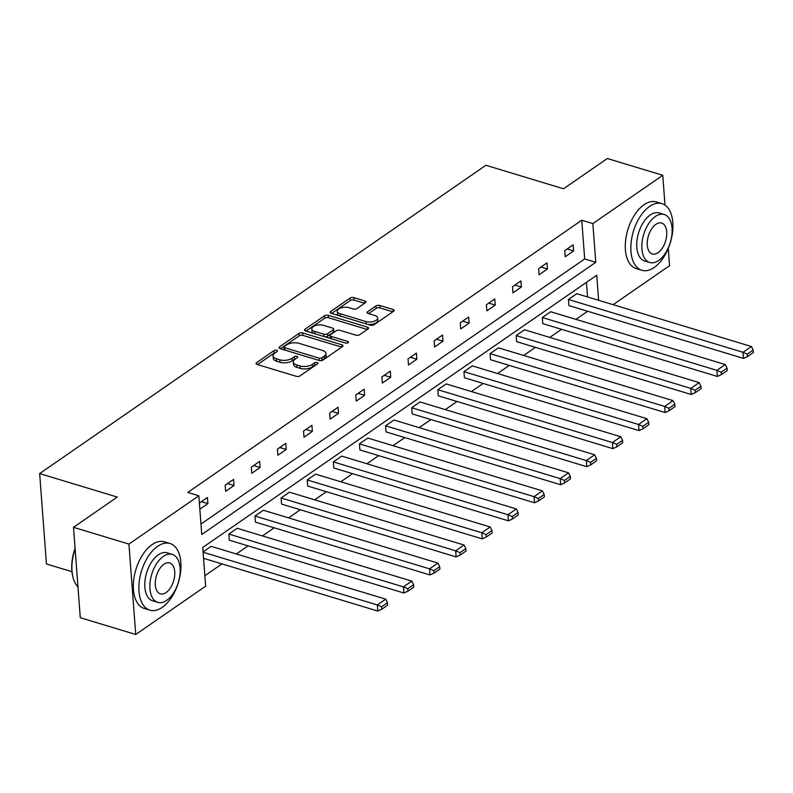 <?xml version="1.0" encoding="UTF-8"?>
<svg xmlns="http://www.w3.org/2000/svg" width="793" height="793" viewBox="0 0 793 793"><rect width="100%" height="100%" fill="white"/><g stroke="black" fill="none" stroke-linecap="round" stroke-linejoin="round"><path stroke-width="1.19" d="M276.727 350.268A1.913 0.912 -4.3 0 0 274.051 350.605L256.595 362.669A2.736 1.299 -4.3 0 0 256.04 363.531A2.736 1.299 -4.3 0 0 257.13 364.463L296.314 376.318A2.736 1.299 -4.3 0 0 300.131 375.842L317.596 363.769A1.913 0.912 -4.3 0 0 317.983 363.164A1.913 0.912 -4.3 0 0 317.22 362.52A1.913 0.912 -4.3 0 0 314.553 362.847L312.293 364.413A8.753 4.163 -4.3 0 1 300.061 365.94L296.8 364.949A8.753 4.163 -4.3 0 1 293.331 361.975A8.753 4.163 -4.3 0 1 295.085 359.209L297.345 357.643A1.913 0.912 -4.3 0 0 297.732 357.048A1.913 0.912 -4.3 0 0 296.978 356.394A1.913 0.912 -4.3 0 0 294.302 356.721L292.042 358.287A8.753 4.163 -4.3 0 1 279.82 359.814L276.549 358.823A8.753 4.163 -4.3 0 1 273.089 355.849A8.753 4.163 -4.3 0 1 274.844 353.083L277.104 351.527A1.913 0.912 -4.3 0 0 277.491 350.922A1.913 0.912 -4.3 0 0 276.727 350.268M275.528 352.617A1.913 0.912 -4.3 0 0 274.239 353.044L257.537 364.582M316.02 364.859A1.913 0.912 -4.3 0 0 314.732 365.295L312.472 366.852L312.293 364.413M295.769 358.743A1.913 0.912 -4.3 0 0 294.49 359.17L292.23 360.726L292.042 358.287M365.385 302.757A2.736 1.299 -4.3 0 0 365.93 301.895A2.736 1.299 -4.3 0 0 364.849 300.963L353.856 297.633A2.736 1.299 -4.3 0 0 350.03 298.109L330.641 311.51A2.736 1.299 -4.3 0 0 330.086 312.373A2.736 1.299 -4.3 0 0 331.167 313.304L370.361 325.16A2.736 1.299 -4.3 0 0 374.177 324.684L393.576 311.282A2.736 1.299 -4.3 0 0 394.121 310.42A2.736 1.299 -4.3 0 0 393.041 309.488L379.758 305.474A2.736 1.299 -4.3 0 0 375.941 305.949L367.635 311.689A2.736 1.299 -4.3 0 0 367.09 312.551A2.736 1.299 -4.3 0 0 368.17 313.483L374.762 315.475A7.315 3.479 -4.3 0 1 377.656 317.963A7.315 3.479 -4.3 0 1 373.731 321.403A7.315 3.479 -4.3 0 1 365.96 321.542L340.167 313.741A7.315 3.479 -4.3 0 1 337.273 311.252A7.315 3.479 -4.3 0 1 341.198 307.803A7.315 3.479 -4.3 0 1 348.96 307.664L353.262 308.963A2.736 1.299 -4.3 0 0 357.078 308.487L365.385 302.757M598.616 300.289L596.742 275.26L202.73 547.457L205.645 586.186L135.732 634.479L80.291 617.707L73.491 527.315L117.275 497.062L39.65 473.58L485.901 165.281L563.526 188.774L607.309 158.521L662.76 175.293L665 205.109M73.491 527.315L128.942 544.087L198.845 495.794L201.759 534.512L595.761 262.314L592.857 223.596L662.76 175.293M200.976 524.044L584.679 258.964L581.765 220.236L187.763 492.433L198.845 495.794M581.765 220.236L592.857 223.596M302.738 332.951A2.736 1.299 -4.3 0 0 298.911 333.427L279.523 346.828A2.736 1.299 -4.3 0 0 278.967 347.691A2.736 1.299 -4.3 0 0 280.058 348.623L319.242 360.478A2.736 1.299 -4.3 0 0 323.058 360.002L342.457 346.6A2.736 1.299 -4.3 0 0 343.002 345.738A2.736 1.299 -4.3 0 0 341.922 344.806L302.738 332.951L302.916 335.389A2.736 1.299 -4.3 0 0 299.1 335.865L280.464 348.742M305.077 329.164L324.476 315.773A2.736 1.299 -4.3 0 1 328.292 315.297L367.476 327.152A2.736 1.299 -4.3 0 1 368.567 328.074A2.736 1.299 -4.3 0 1 368.011 328.946L359.715 334.676A2.736 1.299 -4.3 0 1 355.898 335.152L339.999 330.344A2.736 1.299 -4.3 0 0 336.182 330.82L330.671 334.626A2.736 1.299 -4.3 0 0 330.126 335.489A2.736 1.299 -4.3 0 0 331.206 336.42L347.75 341.426A1.913 0.912 -4.3 0 1 348.514 342.08A1.913 0.912 -4.3 0 1 347.483 342.982A1.913 0.912 -4.3 0 1 345.451 343.012L305.612 330.959A2.736 1.299 -4.3 0 1 304.532 330.027A2.736 1.299 -4.3 0 1 305.077 329.164L305.206 330.8M668.261 248.447L669.56 265.685L613.118 304.681M135.732 634.479L128.942 544.087M39.65 473.58L46.45 563.972L71.955 571.684M542.313 317.527L542.769 323.633L717.368 376.457L716.912 370.351L542.313 317.527L550.679 311.738L725.278 364.562L727.042 368.13L721.184 372.185L721.372 374.623L727.231 370.579L727.042 368.13M490.064 353.619L490.53 359.725L665.119 412.548L664.663 406.442L490.064 353.619L498.44 347.83L673.039 400.653L674.803 404.232L668.935 408.276L669.123 410.715L674.982 406.67L674.803 404.232M437.825 389.71L438.281 395.816L612.88 448.64L612.424 442.534L437.825 389.71L446.191 383.921L620.79 436.745L622.555 440.323L616.696 444.367L616.885 446.816L622.743 442.762L622.555 440.323M385.576 425.801L386.042 431.907L560.631 484.731L560.175 478.625L385.576 425.801L393.952 420.012L568.551 472.836L570.316 476.415L564.457 480.459L564.636 482.907L570.494 478.853L570.316 476.415M333.338 461.893L333.794 467.999L508.392 520.823L507.936 514.716L333.338 461.893L341.704 456.114L516.302 508.937L518.067 512.506L512.209 516.55L512.397 518.999L518.255 514.944L518.067 512.506M281.089 497.984L281.555 504.09L456.144 556.914L455.688 550.808L281.089 497.984L289.465 492.205L464.064 545.029L465.828 548.597L459.97 552.642L460.148 555.09L466.006 551.036L465.828 548.597M228.85 534.076L229.306 540.182L403.905 593.005L403.449 586.899L228.85 534.076L237.226 528.297L411.815 581.12L413.579 584.689L407.721 588.743L407.909 591.181L413.768 587.137L413.579 584.689M204.862 575.708L221.941 563.902M236.324 553.97L248.06 545.862M262.443 535.929L274.19 527.811M288.563 517.879L300.309 509.77M314.692 499.838L326.429 491.719M340.812 481.787L352.548 473.679M366.931 463.736L378.677 455.628M393.05 445.696L404.797 437.587M419.18 427.645L430.916 419.537M445.299 409.604L457.036 401.486M471.419 391.554L483.165 383.445M497.538 373.513L509.284 365.395M523.667 355.462L535.404 347.354M549.787 337.421L561.523 329.303M575.906 319.371L587.653 311.262M587.534 296.939L586.433 282.377M203.067 551.888L211.097 546.337L385.695 599.161L387.46 602.739L381.602 606.784L381.78 609.232L387.648 605.178L387.46 602.739M254.969 516.035L255.425 522.141L430.024 574.965L429.568 568.859L254.969 516.035L263.345 510.246L437.934 563.07L439.709 566.648L433.84 570.692L434.029 573.131L439.887 569.087L439.709 566.648M307.218 479.943L307.674 486.05L482.273 538.873L481.807 532.767L307.218 479.943L315.584 474.155L490.183 526.978L491.947 530.547L486.089 534.601L486.268 537.039L492.136 532.995L491.947 530.547M359.457 443.852L359.913 449.958L534.512 502.782L534.056 496.666L359.457 443.852L367.833 438.063L542.422 490.887L544.186 494.455L538.328 498.51L538.516 500.948L544.375 496.904L544.186 494.455M411.706 407.751L412.162 413.867L586.761 466.69L586.295 460.574L411.706 407.751L420.072 401.972L594.671 454.795L596.435 458.364L590.577 462.418L590.755 464.857L596.623 460.812L596.435 458.364M463.945 371.659L464.401 377.765L638.999 430.589L638.543 424.483L463.945 371.659L472.321 365.88L646.91 418.704L648.674 422.272L642.816 426.327L643.004 428.765L648.862 424.721L648.674 422.272M516.193 335.568L516.649 341.674L691.248 394.498L690.782 388.392L516.193 335.568L524.56 329.789L699.158 382.613L700.923 386.181L695.065 390.225L695.243 392.674L701.111 388.62L700.923 386.181M568.432 299.476L568.888 305.583L743.487 358.406L743.031 352.3L568.432 299.476L576.808 293.697L751.397 346.521L753.162 350.09L747.303 354.134L747.492 356.582L753.35 352.528L753.162 350.09M584.679 258.964L595.761 262.314M573.587 250.945L565.221 256.724L564.755 250.618L573.131 244.829L573.587 250.945L567.124 248.982M547.467 268.986L539.101 274.774L538.635 268.658L547.011 262.88L547.467 268.986L541.004 267.033M521.348 287.036L512.972 292.815L512.516 286.709L520.892 280.93L521.348 287.036L514.875 285.074M495.228 305.077L486.852 310.866L486.396 304.76L494.763 298.971L495.228 305.077L488.756 303.124M469.099 323.128L460.733 328.907L460.267 322.801L468.643 317.022L469.099 323.128L462.636 321.165M442.98 341.168L434.614 346.957L434.148 340.851L442.524 335.062L442.98 341.168L436.517 339.216M416.86 359.219L408.484 364.998L408.028 358.892L416.404 353.113L416.86 359.219L410.387 357.256M390.741 377.26L382.365 383.049L381.909 376.943L390.275 371.154L390.741 377.26L384.268 375.307M364.611 395.31L356.245 401.099L355.779 394.983L364.156 389.204L364.611 395.31L358.149 393.358M338.492 413.361L330.126 419.14L329.66 413.034L338.036 407.245L338.492 413.361L332.029 411.398M312.373 431.402L303.997 437.191L303.541 431.075L311.917 425.296L312.373 431.402L305.9 429.449M286.253 449.453L277.877 455.232L277.421 449.125L285.787 443.346L286.253 449.453L279.78 447.49M260.124 467.493L251.758 473.282L251.302 467.176L259.668 461.387L260.124 467.493L253.661 465.541M234.004 485.544L225.638 491.323L225.172 485.217L233.548 479.438L234.004 485.544L227.541 483.581M199.39 503.03L207.429 497.479L207.885 503.585L199.856 509.136M207.885 503.585L201.422 501.632M273.089 355.849L273.268 358.287A8.753 4.163 -4.3 0 0 276.737 361.271L276.549 358.823M292.23 360.726A8.753 4.163 -4.3 0 1 279.998 362.252L276.737 361.271M293.331 361.975L293.519 364.413A8.753 4.163 -4.3 0 0 296.978 367.397L296.8 364.949M312.472 366.852A8.753 4.163 -4.3 0 1 300.25 368.378L296.978 367.397M341.694 347.126L302.916 335.389M284.38 346.501A1.913 0.912 -4.3 0 0 283.993 347.106A1.913 0.912 -4.3 0 0 284.746 347.75L319.143 358.158A1.913 0.912 -4.3 0 0 321.819 357.831L324.208 356.176A8.753 4.163 -4.3 0 0 325.963 353.42A8.753 4.163 -4.3 0 0 322.493 350.437L298.991 343.329A8.753 4.163 -4.3 0 0 286.759 344.856L284.38 346.501M283.993 347.106L284.172 349.544A1.913 0.912 -4.3 0 0 284.409 349.941M321.175 360.617A1.913 0.912 -4.3 0 0 322.008 360.27L321.819 357.831M325.963 353.42L326.141 355.859A8.753 4.163 -4.3 0 1 324.387 358.624L322.008 360.27M306.019 331.087L324.654 318.211L324.476 315.773M367.258 329.472L328.48 317.735A2.736 1.299 -4.3 0 0 324.654 318.211M330.126 335.489L330.304 337.937A2.736 1.299 -4.3 0 0 330.74 338.561M323.514 325.358A7.315 3.479 -4.3 0 0 315.743 325.497A7.315 3.479 -4.3 0 0 311.818 328.946A7.315 3.479 -4.3 0 0 314.712 331.434L323.802 334.18A2.736 1.299 -4.3 0 0 327.628 333.704L333.129 329.898A2.736 1.299 -4.3 0 0 333.684 329.036A2.736 1.299 -4.3 0 0 332.594 328.104L323.514 325.358M311.818 328.946L312.006 331.385A7.315 3.479 -4.3 0 0 313.75 333.427M324.852 336.777A2.736 1.299 -4.3 0 0 327.806 336.143L327.628 333.704M333.684 329.036L333.863 331.484A2.736 1.299 -4.3 0 1 333.318 332.346L327.806 336.143M337.273 311.252L337.451 313.691A7.315 3.479 -4.3 0 0 339.206 315.733M367.496 324.297A7.315 3.479 -4.3 0 0 377.835 320.402L377.656 317.963M392.813 311.808L379.946 307.912A2.736 1.299 -4.3 0 0 376.12 308.398L368.586 313.602M364.621 303.283L354.035 300.081A2.736 1.299 -4.3 0 0 350.219 300.557L331.583 313.433M203.553 558.341L377.785 611.056L377.319 604.95L203.087 552.235M381.602 606.784L377.319 604.95L385.695 599.161M381.78 609.232L377.785 611.056M75.117 548.925A34.813 19.31 106.8 0 0 73.105 577.671L72.906 576.967A33.98 18.854 -73.2 0 1 75.067 548.34M73.105 577.671A34.813 19.31 106.8 0 0 77.972 586.879M157.629 546.298A34.813 19.31 106.8 0 0 139.261 581.487A34.813 19.31 106.8 0 0 149.837 610.154A34.813 19.31 106.8 0 0 162.218 607.379A34.813 19.31 106.8 0 0 180.576 572.189A34.813 19.31 106.8 0 0 169.999 543.512A34.813 19.31 106.8 0 0 157.629 546.298M169.999 543.512L164.458 541.837A34.813 19.31 106.8 0 0 152.078 544.622A34.813 19.31 106.8 0 0 133.72 579.802A34.813 19.31 106.8 0 0 144.296 608.479L149.837 610.154M157.767 602.373L152.662 600.826A25.069 13.907 -73.2 0 1 145.05 580.179A25.069 13.907 -73.2 0 1 158.273 554.852A25.069 13.907 -73.2 0 1 167.184 552.84L172.279 554.386A25.069 13.907 106.8 0 0 163.368 556.389A25.069 13.907 106.8 0 0 150.145 581.725A25.069 13.907 106.8 0 0 157.767 602.373A25.069 13.907 106.8 0 0 166.679 600.37A25.069 13.907 106.8 0 0 179.892 575.034A25.069 13.907 106.8 0 0 172.279 554.386M166.084 592.549A16.157 8.961 106.8 0 0 174.609 576.224A16.157 8.961 106.8 0 0 169.702 562.921A16.157 8.961 106.8 0 0 163.953 564.21A16.157 8.961 106.8 0 0 155.438 580.535A16.157 8.961 106.8 0 0 160.345 593.838A16.157 8.961 106.8 0 0 166.084 592.549M649.586 206.428A34.813 19.31 106.8 0 0 631.228 241.617A34.813 19.31 106.8 0 0 641.805 270.284A34.813 19.31 106.8 0 0 654.175 267.499A34.813 19.31 106.8 0 0 672.543 232.319A34.813 19.31 106.8 0 0 661.967 203.642A34.813 19.31 106.8 0 0 649.586 206.428M661.967 203.642L656.416 201.967A34.813 19.31 106.8 0 0 644.045 204.753A34.813 19.31 106.8 0 0 625.677 239.932A34.813 19.31 106.8 0 0 636.254 268.609L641.805 270.284M649.725 262.503L644.62 260.956A25.069 13.907 -73.2 0 1 637.007 240.309A25.069 13.907 -73.2 0 1 650.23 214.982A25.069 13.907 -73.2 0 1 659.142 212.97L664.247 214.516A25.069 13.907 106.8 0 0 655.335 216.519A25.069 13.907 106.8 0 0 642.112 241.855A25.069 13.907 106.8 0 0 649.725 262.503A25.069 13.907 106.8 0 0 658.636 260.5A25.069 13.907 106.8 0 0 671.859 235.164A25.069 13.907 106.8 0 0 664.247 214.516M658.051 252.68A16.157 8.961 106.8 0 0 666.566 236.354A16.157 8.961 106.8 0 0 661.659 223.051A16.157 8.961 106.8 0 0 655.92 224.34A16.157 8.961 106.8 0 0 647.395 240.666A16.157 8.961 106.8 0 0 652.302 253.968A16.157 8.961 106.8 0 0 658.051 252.68M407.721 588.743L403.449 586.899L411.815 581.12M407.909 591.181L403.905 593.005M433.84 570.692L429.568 568.859L437.934 563.07M434.029 573.131L430.024 574.965M459.97 552.642L455.688 550.808L464.064 545.029M460.148 555.09L456.144 556.914M486.089 534.601L481.807 532.767L490.183 526.978M486.268 537.039L482.273 538.873M512.209 516.55L507.936 514.716L516.302 508.937M512.397 518.999L508.392 520.823M538.328 498.51L534.056 496.666L542.422 490.887M538.516 500.948L534.512 502.782M564.457 480.459L560.175 478.625L568.551 472.836M564.636 482.907L560.631 484.731M590.577 462.418L586.295 460.574L594.671 454.795M590.755 464.857L586.761 466.69M616.696 444.367L612.424 442.534L620.79 436.745M616.885 446.816L612.88 448.64M642.816 426.327L638.543 424.483L646.91 418.704M643.004 428.765L638.999 430.589M668.935 408.276L664.663 406.442L673.039 400.653M669.123 410.715L665.119 412.548M695.065 390.225L690.782 388.392L699.158 382.613M695.243 392.674L691.248 394.498M721.184 372.185L716.912 370.351L725.278 364.562M721.372 374.623L717.368 376.457M747.303 354.134L743.031 352.3L751.397 346.521M747.492 356.582L743.487 358.406M274.239 353.044L274.051 350.605M314.732 365.295L314.553 362.847M294.49 359.17L294.302 356.721M279.998 362.252L279.82 359.814M300.25 368.378L300.061 365.94M256.714 364.304L256.595 362.669M342.08 346.858L341.922 344.806M279.642 348.464L279.523 346.828M299.1 335.865L298.911 333.427M284.925 350.09L284.746 347.75M319.321 360.498L319.143 358.158M324.387 358.624L324.208 356.176M328.48 317.735L328.292 315.297M367.635 329.204L367.476 327.152M331.385 338.76L331.206 336.42M347.859 342.834L347.75 341.426M314.89 333.774L314.712 331.434M323.98 336.519L323.802 334.18M333.318 332.346L333.129 329.898M340.346 316.08L340.167 313.741M366.138 323.881L365.96 321.542M367.764 313.324L367.635 311.689M376.12 308.398L375.941 305.949M379.946 307.912L379.758 305.474M393.189 311.55L393.041 309.488M330.76 313.146L330.641 311.51M350.219 300.557L350.03 298.109M354.035 300.081L353.856 297.633M364.998 303.015L364.849 300.963"/></g></svg>
